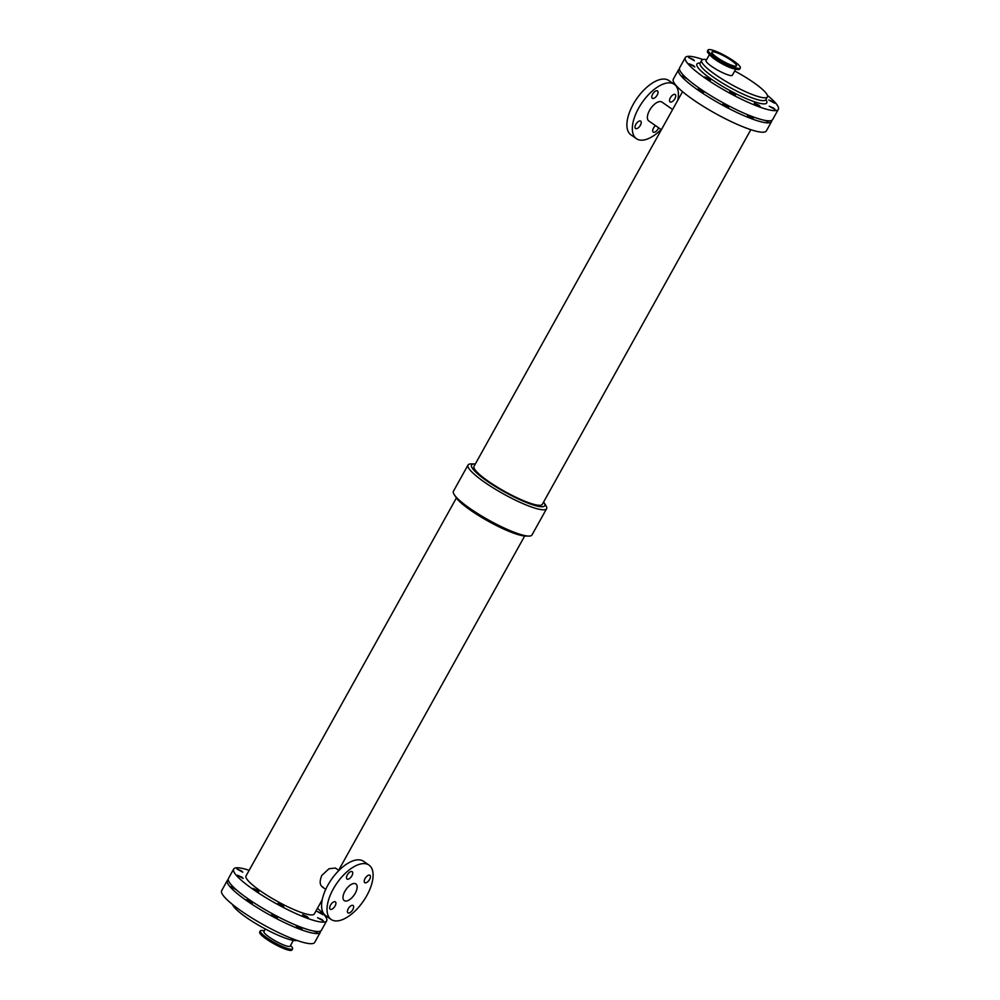 <?xml version="1.0" encoding="UTF-8"?>
<svg xmlns="http://www.w3.org/2000/svg" width="1000" height="1000" viewBox="0 0 1000 1000"><rect width="100%" height="100%" fill="white"/><g stroke="black" fill="none" stroke-linecap="round" stroke-linejoin="round"><path stroke-width="1.5" d="M693.2 59.45L694.412 60.712L688.625 57.488L693.2 59.45M709.262 78.888L710.487 80.162L704.7 76.938L709.262 78.888M758.838 105.15L760.05 106.412L754.262 103.2L758.838 105.15M773.812 108.2L775.037 109.462L769.25 106.25L773.812 108.2M693.612 65.7L694.837 66.975L689.05 63.75L693.612 65.7M734.175 93.95L735.4 95.225L729.613 92L734.175 93.95M773.4 101.938L774.613 103.2L768.825 99.987L773.4 101.938M734.312 66.013A14.075 2.512 -150.9 0 1 719.887 59.363A14.075 2.512 -150.9 0 1 711.9 52.125A14.075 2.512 -150.9 0 1 725.425 56.775A14.075 2.512 -150.9 0 1 736.5 65.825A14.075 2.512 -150.9 0 1 734.312 66.013M737.45 68.213A18.45 3.3 -150.9 0 1 718.55 59.488A18.45 3.3 -150.9 0 1 708.075 50A18.45 3.3 -150.9 0 1 725.8 56.087A18.45 3.3 -150.9 0 1 740.325 67.95A18.45 3.3 -150.9 0 1 737.45 68.213M740.325 67.95L739.675 69.112A18.45 3.3 -150.9 0 1 736.812 69.362A18.45 3.3 -150.9 0 1 736.725 69.35A18.45 3.3 -150.9 0 1 721.95 63.012A18.45 3.3 -150.9 0 1 708.775 53.788A18.45 3.3 -150.9 0 1 707.425 51.163L708.075 50M733.75 68.725A15.025 2.688 -150.9 0 1 733.675 68.713A15.025 2.688 -150.9 0 1 721.65 63.55A15.025 2.688 -150.9 0 1 710.925 56.05L708.775 53.788M735.725 69.138L732.337 75.225A15.025 2.688 -150.9 0 1 730.013 75.438A15.025 2.688 -150.9 0 1 714.625 68.338A15.025 2.688 -150.9 0 1 706.087 60.613L709.475 54.525M706.65 59.612A37.612 6.725 29.1 0 0 701.688 60.3A37.612 6.725 29.1 0 0 731.275 84.475A37.612 6.725 29.1 0 0 767.412 96.888A37.612 6.725 29.1 0 0 734.688 71.013M702.875 59.525A53.225 9.513 29.1 0 0 693.587 56.85A53.225 9.513 29.1 0 0 685.325 57.587L679.663 67.763A53.225 9.513 29.1 0 0 721.55 101.962A53.225 9.513 29.1 0 0 772.675 119.537L778.337 109.362A53.225 9.513 29.1 0 0 767.45 95.463M685.325 57.587A53.225 9.513 29.1 0 0 727.212 91.788A53.225 9.513 29.1 0 0 778.337 109.362M276.175 916.825L277.4 918.088L271.613 914.875L276.175 916.825M300.825 928.012L302.05 929.287L296.262 926.062L300.825 928.012M316.288 931.425L317.025 932.337L313.4 930.987M251.262 901.762L252.488 903.025L246.7 899.8L251.262 901.762M236.462 889.912L231.038 886.625L233.8 887.487M264.275 930.863L263.275 930.65A18.45 3.3 29.1 0 0 263.188 930.638A18.45 3.3 29.1 0 0 260.325 930.888L259.675 932.05A18.45 3.3 29.1 0 0 274.2 943.913A18.45 3.3 29.1 0 0 291.925 950L292.575 948.838A18.45 3.3 29.1 0 0 291.225 946.213L290.525 945.475M260.325 930.888A18.45 3.3 29.1 0 0 274.85 942.75A18.45 3.3 29.1 0 0 292.575 948.838M265.312 928.988L263.925 931.488A15.025 2.688 29.1 0 0 275.738 941.137A15.025 2.688 29.1 0 0 290.175 946.1L293.35 940.387M232.55 904.538A37.612 6.725 29.1 0 0 262.188 927.275A37.612 6.725 29.1 0 0 297.125 940.475M228.238 879.638A53.225 9.513 29.1 0 0 227.325 880.462L221.663 890.638A53.225 9.513 29.1 0 0 263.538 924.825A53.225 9.513 29.1 0 0 314.675 942.412L320.337 932.237A53.225 9.513 29.1 0 0 320.55 931.025M227.325 880.462A53.225 9.513 29.1 0 0 269.2 914.663A53.225 9.513 29.1 0 0 320.337 932.237M702.475 91.088L703.7 92.362L697.913 89.138L702.475 91.088M752.038 117.35L753.263 118.625L747.475 115.4L752.038 117.35M767.5 120.763L768.238 121.675L764.613 120.325M687.675 79.25L682.25 75.963L685.013 76.825M727.387 106.15L728.612 107.425L722.825 104.2L727.387 106.15M369.487 875.113A4.5 2.175 -55.1 0 1 369.9 875.288A4.5 2.175 -55.1 0 1 369.113 880.212A4.5 2.175 -55.1 0 1 364.762 882.663A4.5 2.175 -55.1 0 1 365.3 878.125A4.5 2.175 -55.1 0 1 369.487 875.113M351.763 871.5A4.5 2.175 -55.1 0 1 352.175 871.675A4.5 2.175 -55.1 0 1 351.388 876.612A4.5 2.175 -55.1 0 1 347.038 879.05A4.5 2.175 -55.1 0 1 347.575 874.513A4.5 2.175 -55.1 0 1 351.763 871.5M352.675 905.312A4.5 2.175 -55.1 0 1 353.088 905.487A4.5 2.175 -55.1 0 1 352.312 910.413A4.5 2.175 -55.1 0 1 347.962 912.862A4.5 2.175 -55.1 0 1 348.488 908.325A4.5 2.175 -55.1 0 1 352.675 905.312M334.95 901.7A4.5 2.175 -55.1 0 1 335.363 901.875A4.5 2.175 -55.1 0 1 334.575 906.812A4.5 2.175 -55.1 0 1 330.225 909.262A4.5 2.175 -55.1 0 1 330.763 904.712A4.5 2.175 -55.1 0 1 334.95 901.7M674.8 94.35A4.5 2.175 -55.1 0 1 675.212 94.537A4.5 2.175 -55.1 0 1 674.425 99.462A4.5 2.175 -55.1 0 1 670.075 101.912A4.5 2.175 -55.1 0 1 670.612 97.362A4.5 2.175 -55.1 0 1 674.8 94.35M657.062 90.75A4.5 2.175 -55.1 0 1 657.487 90.925A4.5 2.175 -55.1 0 1 656.7 95.85A4.5 2.175 -55.1 0 1 652.35 98.3A4.5 2.175 -55.1 0 1 652.875 93.75A4.5 2.175 -55.1 0 1 657.062 90.75M658.612 127.775A4.5 2.175 -55.1 0 1 653.263 132.113A4.5 2.175 -55.1 0 1 655.462 125.588M640.25 120.95A4.5 2.175 -55.1 0 1 640.675 121.125A4.5 2.175 -55.1 0 1 639.888 126.05A4.5 2.175 -55.1 0 1 635.538 128.5A4.5 2.175 -55.1 0 1 636.075 123.95A4.5 2.175 -55.1 0 1 640.25 120.95M323.35 887.387C319.738 885.8 319.225 881.825 321.8 875.45L328.95 868.763L335.375 868.025L338.888 870.475M345.2 901.012A10.175 4.913 -55.1 0 1 344.25 900.625A10.175 4.913 -55.1 0 1 346.037 889.463A10.175 4.913 -55.1 0 1 355.875 883.925A10.175 4.913 -55.1 0 1 354.675 894.212A10.175 4.913 -55.1 0 1 345.2 901.012M331.138 919.45L325.7 915.662A33.125 16 -55.1 0 1 331.5 879.338A33.125 16 -55.1 0 1 363.55 861.3L368.988 865.088A33.125 16 -55.1 0 1 365.062 898.575A33.125 16 -55.1 0 1 334.212 920.75A33.125 16 -55.1 0 1 331.138 919.45A33.125 16 -55.1 0 1 336.938 883.125A33.125 16 -55.1 0 1 368.988 865.088M672.613 109.513L661.95 102.075A11.5 5.55 124.9 0 0 660.875 101.625A11.5 5.55 124.9 0 0 650.163 109.325A11.5 5.55 124.9 0 0 648.8 120.95L661.375 129.7M677.763 100.262A33.125 16 124.9 0 0 674.3 84.338A33.125 16 124.9 0 0 671.225 83.038A33.125 16 124.9 0 0 640.375 105.213A33.125 16 124.9 0 0 636.45 138.7A33.125 16 124.9 0 0 661.112 129.525M674.3 84.338L668.863 80.55A33.125 16 124.9 0 0 665.788 79.25A33.125 16 124.9 0 0 634.938 101.425A33.125 16 124.9 0 0 631.013 134.913L636.45 138.7M475.312 464A41.887 7.488 29.1 0 0 474.55 463.963A41.887 7.488 29.1 0 0 504.513 491.9A41.887 7.488 29.1 0 0 544.038 502.638A41.887 7.488 29.1 0 0 543.612 502.013M682.55 91.675L474 466.35A39.075 6.987 29.1 0 0 504.75 491.463A39.075 6.987 29.1 0 0 542.3 504.363L750.837 129.688M474.55 463.963L471.25 463.913A44.95 8.037 29.1 0 0 468.038 465.012A44.95 8.037 29.1 0 0 503.4 493.888A44.95 8.037 29.1 0 0 546.575 508.738A44.95 8.037 29.1 0 0 545.812 505.412L544.038 502.638M468.038 465.012L453.425 491.262A44.95 8.037 29.1 0 0 454.188 494.588L455.962 497.362A41.887 7.488 29.1 0 0 488.212 521.188A41.887 7.488 29.1 0 0 525.45 536.038L528.75 536.087A44.95 8.037 29.1 0 0 531.962 534.987L546.575 508.738M454.188 494.588A44.95 8.037 29.1 0 0 488.787 520.15A44.95 8.037 29.1 0 0 528.75 536.087M249.163 870.312A53.225 9.513 29.1 0 0 241.925 868.325A53.225 9.513 29.1 0 0 233.663 869.075L228.45 878.425A53.225 9.513 29.1 0 0 270.338 912.625A53.225 9.513 29.1 0 0 321.463 930.2L326.675 920.85A53.225 9.513 29.1 0 0 317.45 908.325M233.663 869.075A53.225 9.513 29.1 0 0 275.538 903.275A53.225 9.513 29.1 0 0 326.675 920.85M321.725 913.413L322.95 914.688L317.162 911.462L321.725 913.413M282.512 905.438L283.738 906.7L277.95 903.487L282.512 905.438M241.525 870.925L242.75 872.2L236.962 868.975L241.525 870.925M307.162 916.625L308.387 917.9L302.6 914.675L307.162 916.625M322.15 919.675L323.375 920.95L317.575 917.725L322.15 919.675M257.6 890.362L258.825 891.637L253.038 888.413L257.6 890.362M241.95 877.188L243.175 878.462L237.387 875.238L241.95 877.188M456.388 497.987L246.025 875.95A39.075 6.987 29.1 0 0 276.775 901.062A39.075 6.987 29.1 0 0 314.312 913.962L322.238 899.737M679.45 68.975A53.225 9.513 29.1 0 0 678.538 69.8L673.325 79.15A53.225 9.513 29.1 0 0 715.212 113.35A53.225 9.513 29.1 0 0 766.338 130.925L771.55 121.575A53.225 9.513 29.1 0 0 771.762 120.363M678.538 69.8A53.225 9.513 29.1 0 0 720.413 103.987A53.225 9.513 29.1 0 0 771.55 121.575M699.975 63.45L700.1 63.15A37.612 6.725 29.1 0 0 729.7 87.325A37.612 6.725 29.1 0 0 765.825 99.738L765.638 100M700.138 63.075A39.975 7.15 29.1 0 0 728.363 89.725A39.975 7.15 29.1 0 0 765.875 99.663M733.675 68.713L736.725 69.35M765.825 99.738L767.412 96.888M700.1 63.15L701.688 60.3M325.737 889.35L322.225 886.9M338.625 870.3L524.688 536"/></g></svg>
